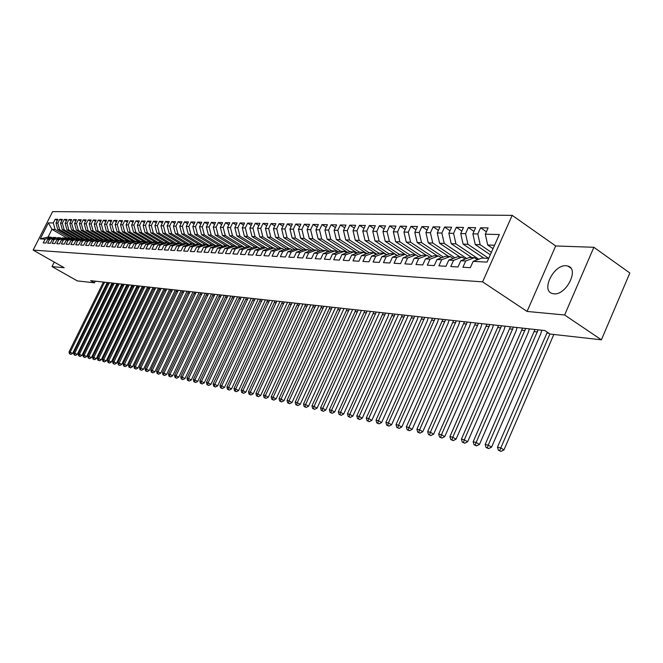 <?xml version="1.0" encoding="UTF-8"?>
<svg xmlns="http://www.w3.org/2000/svg" width="663" height="663" viewBox="0 0 663 663"><rect width="100%" height="100%" fill="white"/><g stroke="black" fill="none" stroke-linecap="round" stroke-linejoin="round"><path stroke-width="0.99" d="M553.887 293.808C566.103 295.541 579.537 268.921 567.918 266.07L566.086 265.747C553.82 264.404 540.759 290.502 552.229 293.485L553.887 293.808M512.184 215.359L52.617 211.621L33.15 250.1L482.606 281.858L512.184 215.359L555.693 245.965L527.068 311.444L564.619 314.991L593.874 247.291L555.693 245.965M593.874 247.291L629.85 273.015L601.399 339.812L564.619 314.991M67.187 238.158L51.963 229.332L48.407 222.851L40.286 238.904L45.117 239.152L43.228 242.89L45.888 243.048L47.786 239.293L49.576 239.384L47.678 243.147L50.371 243.304L52.278 239.525L54.093 239.616L52.186 243.412L54.921 243.57L56.836 239.766L58.684 239.857L56.761 243.677L59.537 243.843L61.46 240.006L63.333 240.097L61.394 243.951L64.212 244.108L66.151 240.246L68.049 240.346L66.101 244.224L68.96 244.39L70.916 240.495L72.839 240.594L70.883 244.498L73.784 244.664L75.748 240.744L77.695 240.843L75.731 244.78L78.673 244.954L80.646 241.001L82.626 241.1L80.646 245.061L83.637 245.235L85.618 241.257L87.632 241.365L85.643 245.351L88.668 245.534L90.674 241.523L92.712 241.622L90.707 245.65L93.79 245.824L95.795 241.788L97.875 241.896L95.853 245.948L98.978 246.13L101.008 242.053L103.105 242.169L101.074 246.255L104.248 246.437L106.287 242.335L108.425 242.443L106.387 246.561L109.602 246.744L111.657 242.608L113.829 242.724L111.774 246.868L115.047 247.059L117.111 242.89L119.315 243.006L117.243 247.191L120.567 247.382L122.647 243.18L124.884 243.296L122.804 247.514L126.177 247.705L128.274 243.47L130.545 243.594L128.448 247.838L131.879 248.037L133.984 243.769L136.296 243.893L134.191 248.169L137.68 248.376L139.794 244.067L142.147 244.191L140.017 248.509L143.564 248.716L145.694 244.374L148.089 244.498L145.951 248.857L149.548 249.064L151.694 244.688L154.123 244.813L151.968 249.205L155.631 249.421L157.794 245.003L160.264 245.136L158.101 249.561L161.822 249.777L163.993 245.327L166.504 245.459L164.325 249.926L168.112 250.142L170.3 245.658L172.852 245.791L170.656 250.291L174.51 250.515L176.714 245.99L179.308 246.122L177.096 250.664L181.016 250.887L183.237 246.329L185.872 246.462L183.651 251.045L187.637 251.277L189.867 246.669L192.552 246.81L190.314 251.434L194.367 251.667L196.621 247.026L199.356 247.166L197.093 251.824L201.221 252.064L203.491 247.382L206.268 247.523L203.997 252.222L208.199 252.47L210.478 247.738L213.312 247.887L211.025 252.636L215.293 252.885L217.597 248.111L220.472 248.26L218.168 253.051L222.528 253.299L224.84 248.484L227.774 248.642L225.453 253.473L229.887 253.73L232.216 248.874L235.199 249.023L232.862 253.904L237.379 254.161L239.724 249.263L242.766 249.421L240.412 254.335L245.012 254.609L247.374 249.661L250.473 249.818L248.103 254.783L252.785 255.056L255.172 250.067L258.33 250.224L255.943 255.238L260.716 255.52L263.112 250.473L266.327 250.647L263.924 255.703L268.788 255.984L271.2 250.896L274.482 251.07L272.062 256.175L277.018 256.465L279.454 251.327L282.794 251.501L280.358 256.656L285.413 256.954L287.858 251.758L291.272 251.94L288.811 257.145L293.966 257.451L296.436 252.205L299.916 252.388L297.438 257.65L302.693 257.957L305.179 252.661L308.726 252.843L306.231 258.156L311.593 258.471L314.105 253.125L317.718 253.316L315.207 258.678L320.677 259.001L323.204 253.597L326.892 253.788L324.364 259.208L329.942 259.54L332.486 254.078L336.257 254.277L333.704 259.755L339.406 260.087L341.967 254.575L345.813 254.774L343.243 260.31L349.061 260.642L351.639 255.073L355.567 255.28L352.981 260.874L358.923 261.214L361.526 255.586L365.537 255.794L362.926 261.454L368.993 261.802L371.611 256.109L375.714 256.324L373.078 262.042L379.277 262.399L381.921 256.647L386.106 256.863L383.454 262.639L389.794 263.012L392.455 257.194L396.731 257.418L394.062 263.261L400.535 263.634L403.22 257.75L407.596 257.982L404.902 263.891L411.516 264.272L414.226 258.321L418.693 258.553L415.983 264.529L422.754 264.927L425.48 258.91L430.047 259.15L427.312 265.192L434.24 265.59L436.983 259.506L441.666 259.747L438.906 265.863L445.992 266.269L448.76 260.12L453.55 260.368L450.765 266.551L458.017 266.974L460.81 260.741L465.708 260.998L462.907 267.255L470.324 267.686L473.142 261.388L487.048 262.109L499.322 234.545L485.308 234.18L488.101 227.931L480.592 227.782L477.816 233.981L472.876 233.857L475.653 227.682L468.318 227.533L465.559 233.666L460.735 233.542L463.487 227.442L456.318 227.293L453.583 233.351L448.868 233.235L451.594 227.202L444.583 227.061L441.873 233.053L437.265 232.928L439.967 226.97L433.113 226.829L430.428 232.754L425.919 232.638L428.605 226.738L421.9 226.605L419.231 232.464L414.823 232.348L417.483 226.514L410.927 226.39L408.275 232.183L403.966 232.067L406.61 226.298L400.195 226.174L397.568 231.901L393.341 231.793L395.968 226.083L389.687 225.959L387.076 231.627L382.949 231.52L385.551 225.876L379.402 225.751L376.816 231.362L372.772 231.263L375.349 225.677L369.332 225.553L366.763 231.105L362.802 230.997L365.363 225.47L359.47 225.354L356.926 230.848L353.039 230.749L355.583 225.279L349.815 225.163L347.279 230.6L343.484 230.5L346.003 225.089L340.351 224.972L337.84 230.351L334.111 230.26L336.613 224.898L331.077 224.782L328.583 230.111L324.928 230.02L327.414 224.716L321.986 224.6L319.508 229.879L315.928 229.788L318.397 224.533L313.069 224.425L310.615 229.647L307.11 229.555L309.555 224.351L304.334 224.251L301.897 229.423L298.449 229.332L300.886 224.177L295.764 224.077L293.344 229.199L289.963 229.108L292.383 224.011L287.361 223.912L284.949 228.984L281.642 228.892L284.037 223.845L279.106 223.746L276.72 228.768L273.471 228.685L275.858 223.68L271.018 223.58L268.648 228.561L265.457 228.478L267.819 223.514L263.07 223.423L260.725 228.354L257.592 228.271L259.937 223.356L255.28 223.265L252.943 228.155L249.868 228.072L252.197 223.207L247.622 223.116L245.302 227.956L242.285 227.873L244.597 223.05L240.105 222.959L237.802 227.757L234.843 227.682L237.139 222.901L232.721 222.818L230.434 227.566L227.525 227.492L229.804 222.76L225.47 222.669L223.199 227.384L220.34 227.31L222.611 222.611L218.351 222.528L216.088 227.194L213.287 227.127L215.533 222.47L211.348 222.387L209.11 227.011L206.35 226.945L208.58 222.329L204.469 222.246L202.248 226.837L199.53 226.771L201.751 222.196L197.707 222.113L195.502 226.663L192.834 226.597L195.038 222.055L191.06 221.981L188.864 226.489L186.245 226.423L188.441 221.923L184.529 221.848L182.35 226.323L179.772 226.257L181.944 221.798L178.107 221.715L175.935 226.158L173.399 226.091L175.562 221.666L171.783 221.591L169.637 225.992L167.142 225.926L169.289 221.541L165.568 221.467L163.429 225.834L160.976 225.768L163.115 221.417L159.46 221.343L157.33 225.669L154.918 225.611L157.04 221.301L153.443 221.227L151.33 225.519L148.96 225.453L151.065 221.177L147.526 221.102L145.429 225.362L143.092 225.304L145.18 221.061L141.7 220.986L139.62 225.213L137.316 225.155L139.396 220.945L135.965 220.878L133.893 225.064L131.63 225.006L133.702 220.829L130.321 220.762L128.266 224.923L126.036 224.865L128.092 220.713L124.768 220.646L122.721 224.774L120.533 224.716L122.572 220.605L119.299 220.539L117.268 224.633L115.105 224.575L117.136 220.497L113.912 220.431L111.898 224.492L109.768 224.442L111.782 220.389L108.608 220.323L106.602 224.359L104.505 224.301L106.511 220.282L103.387 220.224L101.389 224.218L99.326 224.169L101.315 220.182L98.24 220.116L96.259 224.086L94.229 224.036L96.201 220.075L93.168 220.017L91.204 223.961L89.198 223.903L91.162 219.975L88.179 219.917L86.215 223.829L84.242 223.779L86.198 219.876L83.256 219.818L81.309 223.704L79.361 223.655L81.3 219.776L78.4 219.718L76.469 223.572L74.554 223.522L76.485 219.685L73.618 219.627L71.695 223.456L69.814 223.406L71.728 219.586L68.911 219.528L66.996 223.332L65.14 223.282L67.046 219.494L64.261 219.436L62.363 223.207L60.532 223.166L62.421 219.403L59.687 219.345L57.797 223.091L55.982 223.041L57.872 219.312L55.17 219.254L57.275 220.489M48.407 222.851L53.289 222.975L55.17 219.254M601.399 339.812L550.091 334.044L544.829 330.564L90.649 280.664L94.436 282.819L95.257 281.17M72.789 238.257L57.789 229.539L59.604 229.605L75.673 238.953M55.982 223.041L57.789 229.539M57.797 223.091L59.604 229.605M40.286 238.904L48.068 237.056L51.175 237.213L52.278 237.851M45.117 239.152L51.175 237.213M77.422 238.481L62.339 229.705L64.178 229.771L80.422 239.227M60.532 223.166L62.339 229.705M62.363 223.207L64.178 229.771M47.786 239.293L53.86 237.337L56.786 238.075M49.576 239.384L55.659 237.429M82.121 238.705L66.955 229.87L68.819 229.937L85.229 239.509L82.03 238.705L75.748 240.744M65.14 223.282L66.955 229.87M66.996 223.332L68.819 229.937M52.278 239.525L58.385 237.561L61.352 238.307M54.093 239.616L60.217 237.644M86.919 238.953L71.637 230.036L73.535 230.111L88.809 239.028M69.814 223.406L71.637 230.036M71.695 223.456L73.535 230.111M56.836 239.766L62.977 237.785L65.993 238.539M58.684 239.857L64.833 237.868M91.825 239.235L76.394 230.21L78.309 230.276L93.674 239.268M74.554 223.522L76.394 230.21M76.469 223.572L78.309 230.276M61.46 240.006L67.643 238.009L70.692 238.779M63.333 240.097L69.524 238.1M96.806 239.517L81.209 230.384L83.157 230.451L98.605 239.509M79.361 223.655L81.209 230.384M81.309 223.704L83.157 230.451M66.151 240.246L72.366 238.232L75.466 239.02M68.049 240.346L74.273 238.324M101.853 239.799L86.099 230.558L88.08 230.633L103.61 239.749M84.242 223.779L86.099 230.558M86.215 223.829L88.08 230.633M70.916 240.495L77.165 238.465L80.306 239.26M72.839 240.594L79.096 238.564M106.983 240.097L91.063 230.741L93.069 230.807L108.682 239.989M89.198 223.903L91.063 230.741M91.204 223.961L93.069 230.807M77.695 240.843L83.994 238.796M112.188 240.387L96.102 230.923L98.141 230.989L113.837 240.238M94.229 224.036L96.102 230.923M96.259 224.086L98.141 230.989M80.646 241.001L86.969 238.945L90.201 239.766M82.626 241.1L88.958 239.036M117.475 240.694L101.215 231.105L103.279 231.18L119.067 240.495M99.326 224.169L101.215 231.105M101.389 224.218L103.279 231.18M85.618 241.257L91.975 239.186L95.265 240.023M87.632 241.365L94.005 239.285M122.837 241.001L106.403 231.288L108.5 231.362L124.379 240.752M104.505 224.301L106.403 231.288M106.602 224.359L108.5 231.362M90.674 241.523L97.063 239.434L100.403 240.279M92.712 241.622L99.118 239.534M128.291 241.315L111.674 231.478L113.804 231.553L129.766 241.009M109.768 224.442L111.674 231.478M111.898 224.492L113.804 231.553M95.795 241.788L102.226 239.683L104.315 239.782L105.616 240.545M97.875 241.896L104.315 239.782M133.818 241.63L117.019 231.669L119.183 231.752L135.235 241.274M115.105 224.575L117.019 231.669M117.268 224.633L119.183 231.752M101.008 242.053L107.472 239.931L109.594 240.039L110.912 240.81M103.105 242.169L109.594 240.039M139.437 241.954L122.456 231.868L124.652 231.942L140.796 241.547M120.533 224.716L122.456 231.868M122.721 224.774L124.652 231.942M106.287 242.335L112.793 240.188L114.948 240.296L116.282 241.083M108.425 242.443L114.948 240.296M145.147 242.285L127.976 232.067L130.205 232.149L146.482 241.846M126.036 224.865L127.976 232.067M128.266 224.923L130.205 232.149M111.657 242.608L118.205 240.454L120.384 240.561L121.743 241.365M113.829 242.724L120.384 240.561M150.94 242.625L133.578 232.265L135.84 232.348L152.299 242.169M131.63 225.006L133.578 232.265M133.893 225.064L135.84 232.348M117.111 242.89L123.691 240.719L125.912 240.826L127.296 241.639M119.315 243.006L125.912 240.826M156.833 242.973L139.271 232.473L141.567 232.556L158.208 242.509M137.316 225.155L139.271 232.473M139.62 225.213L141.567 232.556M122.647 243.18L129.268 240.992L131.523 241.1L132.923 241.929M124.884 243.296L131.523 241.1M162.816 243.321L145.056 232.68L147.393 232.763L164.217 242.849M143.092 225.304L145.056 232.68M145.429 225.362L147.393 232.763M128.274 243.47L134.937 241.266L137.224 241.373L138.65 242.219M130.545 243.594L137.224 241.373M168.899 243.677L150.932 232.887L153.31 232.978L170.325 243.197M148.96 225.453L150.932 232.887M151.33 225.519L153.31 232.978M133.984 243.769L140.689 241.539L143.017 241.655L144.468 242.517M136.296 243.893L143.017 241.655M175.082 244.042L156.899 233.103L159.319 233.194L176.532 243.553M154.918 225.611L156.899 233.103M157.33 225.669L159.319 233.194M139.794 244.067L146.54 241.821L148.902 241.937L150.377 242.815M142.147 244.191L148.902 241.937M179.739 243.429L162.974 233.326L165.427 233.409L182.839 243.918M160.976 225.768L162.974 233.326M163.429 225.834L165.427 233.409M145.694 244.374L152.482 242.111L154.885 242.227L156.385 243.122M148.089 244.498L154.885 242.227M186.005 243.735L169.14 233.542L171.634 233.633L189.253 244.291M167.142 225.926L169.14 233.542M169.637 225.992L171.634 233.633M151.694 244.688L158.523 242.401L160.968 242.525L162.485 243.429M154.123 244.813L160.968 242.525M192.378 244.042L175.413 233.774L177.949 233.865L195.776 244.664M173.399 226.091L175.413 233.774M175.935 226.158L177.949 233.865M157.794 245.003L164.664 242.699L167.151 242.824L168.692 243.752M160.264 245.136L167.151 242.824M198.859 244.357L181.795 233.998L184.372 234.097L202.406 245.053M179.772 226.257L181.795 233.998M182.35 226.323L184.372 234.097M163.993 245.327L170.905 243.006L173.433 243.122L175.007 244.067M166.504 245.459L173.433 243.122M205.439 244.672L188.275 234.238L190.903 234.329L209.16 245.443M186.245 226.423L188.275 234.238M188.864 226.489L190.903 234.329M170.3 245.658L177.253 243.313L179.822 243.437L181.422 244.398M172.852 245.791L179.822 243.437M212.135 244.995L194.872 234.47L197.541 234.569L216.022 245.84M192.834 226.597L194.872 234.47M195.502 226.663L197.541 234.569M176.714 245.99L183.709 243.619L186.32 243.752L187.944 244.73M179.308 246.122L186.32 243.752M218.947 245.327L201.585 234.71L204.303 234.81L223 246.255M199.53 226.771L201.585 234.71M202.248 226.837L204.303 234.81M183.237 246.329L190.273 243.943L192.933 244.067L194.582 245.07M185.872 246.462L192.933 244.067M225.884 245.666L208.414 234.959L211.174 235.058L230.111 246.669M206.35 226.945L208.414 234.959M209.11 227.011L211.174 235.058M189.867 246.669L196.952 244.266L199.662 244.398L201.337 245.418M192.552 246.81L199.662 244.398M232.928 246.006L215.359 235.208L218.168 235.307L237.337 247.1M213.287 227.127L215.359 235.208M216.088 227.194L218.168 235.307M196.621 247.026L203.748 244.589L206.5 244.73L208.207 245.766M199.356 247.166L206.5 244.73M240.105 246.354L222.428 235.464L225.287 235.564L244.705 247.539M220.34 227.31L222.428 235.464M223.199 227.384L225.287 235.564M203.491 247.382L210.668 244.929L213.461 245.061L215.202 246.122M206.268 247.523L213.461 245.061M247.407 246.702L229.622 235.721L232.531 235.829L252.197 247.979M227.525 227.492L229.622 235.721M230.434 227.566L232.531 235.829M210.478 247.738L217.704 245.269L220.547 245.409L222.32 246.487M213.312 247.887L220.547 245.409M247.374 249.661L254.832 247.067L236.948 235.987L239.915 236.094L257.849 247.208M234.843 227.682L236.948 235.987M237.802 227.757L239.915 236.094M217.597 248.111L224.865 245.617L227.765 245.758L229.564 246.86M220.472 248.26L227.765 245.758M262.515 247.498L244.398 236.252L247.423 236.359L265.465 247.581M242.285 227.873L244.398 236.252M245.302 227.956L247.423 236.359M224.84 248.484L232.149 245.965L235.108 246.114L236.94 247.241M227.774 248.642L235.108 246.114M270.338 247.945L251.998 236.525L255.073 236.633L273.222 247.954M249.868 228.072L251.998 236.525M252.943 228.155L255.073 236.633M232.216 248.874L239.575 246.329L242.583 246.47L244.448 247.622M235.199 249.023L242.583 246.47M278.303 248.401L259.73 236.807L262.863 236.915L281.129 248.335M257.592 228.271L259.73 236.807M260.725 228.354L262.863 236.915M239.724 249.263L247.133 246.694L250.2 246.843L252.097 248.012M242.766 249.421L250.2 246.843M286.416 248.874L267.603 237.089L270.802 237.205L289.176 248.724M265.457 228.478L267.603 237.089M268.648 228.561L270.802 237.205M254.832 247.067L257.957 247.216L259.888 248.418M250.473 249.818L257.957 247.216M294.687 249.346L275.634 237.379L278.883 237.495L297.372 249.122M273.471 228.685L275.634 237.379M276.72 228.768L278.883 237.495M255.172 250.067L262.681 247.448L265.855 247.597L267.827 248.824M258.33 250.224L265.855 247.597M303.115 249.835L283.814 237.669L287.129 237.785L305.734 249.528M281.642 228.892L283.814 237.669M284.949 228.984L287.129 237.785M263.112 250.473L270.67 247.829L273.91 247.987L275.916 249.238M266.327 250.647L273.91 247.987M311.709 250.341L292.143 237.967L295.524 238.092L314.245 249.943M289.963 229.108L292.143 237.967M293.344 229.199L295.524 238.092M271.2 250.896L278.808 248.227L282.115 248.385L284.162 249.669M274.482 251.07L282.115 248.385M320.469 250.846L300.646 238.274L304.085 238.398L322.922 250.357M298.449 229.332L300.646 238.274M301.897 229.423L304.085 238.398M279.454 251.327L287.112 248.625L290.477 248.791L292.565 250.1M282.794 251.501L290.477 248.791M329.403 251.376L309.306 238.589L312.82 238.713L331.773 250.788M307.11 229.555L309.306 238.589M310.615 229.647L312.82 238.713M287.858 251.758L295.574 249.039L299.005 249.205L301.126 250.539M291.272 251.94L299.005 249.205M338.511 251.907L318.141 238.904L321.721 239.036L340.79 251.227M315.928 229.788L318.141 238.904M319.508 229.879L321.721 239.036M296.436 252.205L304.201 249.454L307.698 249.619L309.87 250.995M299.916 252.388L307.698 249.619M347.81 252.462L327.149 239.227L330.804 239.36L349.998 251.667L353.86 251.857L356.263 253.399M324.928 230.02L327.149 239.227M328.583 230.111L330.804 239.36M305.179 252.661L312.994 249.876L316.566 250.05L318.779 251.451M308.726 252.843L316.566 250.05M357.291 253.026L336.348 239.558L340.078 239.691L359.52 252.213M334.111 230.26L336.348 239.558M337.84 230.351L340.078 239.691M314.105 253.125L321.969 250.316L325.608 250.49L327.862 251.923M317.718 253.316L325.608 250.49M366.971 253.606L345.721 239.898L349.534 240.031L369.241 252.777M343.484 230.5L345.721 239.898M347.279 230.6L349.534 240.031M323.204 253.597L331.119 250.755L334.832 250.937L337.135 252.404M326.892 253.788L334.832 250.937M376.849 254.194L355.293 240.238L359.18 240.379L379.17 253.349M353.039 230.749L355.293 240.238M356.926 230.848L359.18 240.379M332.486 254.078L340.459 251.211L344.254 251.393L346.6 252.893M336.257 254.277L344.254 251.393M386.935 254.807L365.073 240.594L369.034 240.735L389.305 253.937M362.802 230.997L365.073 240.594M366.763 231.105L369.034 240.735M341.967 254.575L349.998 251.667M345.813 254.774L353.86 251.857M397.228 255.429L375.043 240.951L379.095 241.1L399.656 254.534M372.772 231.263L375.043 240.951M376.816 231.362L379.095 241.1M351.639 255.073L359.727 252.139L363.672 252.33L366.125 253.912M355.567 255.28L363.672 252.33M392.455 257.194L400.767 254.128L405.068 254.335L407.728 256.084L385.236 241.315L389.372 241.465L410.223 255.156M382.949 231.52L385.236 241.315M387.076 231.627L389.372 241.465M361.526 255.586L369.664 252.62L373.692 252.818L376.194 254.435M365.537 255.794L373.692 252.818M415.635 254.849L395.637 241.688L399.864 241.846L421.03 255.794M393.341 231.793L395.637 241.688M397.568 231.901L399.864 241.846M371.611 256.109L379.808 253.109L383.927 253.307L386.479 254.973M375.714 256.324L383.927 253.307M426.392 255.363L406.27 242.078L410.588 242.227L432.061 256.44M403.966 232.067L406.27 242.078M408.275 232.183L410.588 242.227M381.921 256.647L390.175 253.614L394.386 253.821L396.988 255.52M386.106 256.863L394.386 253.821M437.381 255.901L417.143 242.467L421.552 242.625L443.348 257.111M414.823 232.348L417.143 242.467M419.231 232.464L421.552 242.625M396.731 257.418L405.068 254.335M448.611 256.44L428.248 242.865L432.757 243.023L454.884 257.799M425.919 232.638L428.248 242.865M430.428 232.754L432.757 243.023M403.22 257.75L411.582 254.65L415.983 254.865L418.709 256.656M407.596 257.982L415.983 254.865M460.097 256.995L439.602 243.271L444.218 243.437L466.686 258.512M437.265 232.928L439.602 243.271M441.873 233.053L444.218 243.437M414.226 258.321L422.646 255.189L427.146 255.404L429.931 257.244M418.693 258.553L427.146 255.404M471.841 257.567L451.213 243.694L455.937 243.86L478.752 259.241M448.868 233.235L451.213 243.694M453.583 233.351L455.937 243.86M425.48 258.91L433.958 255.736L438.558 255.951L441.401 257.849M430.047 259.15L438.558 255.951M483.841 258.147L463.097 244.117L467.921 244.291L488.714 258.371L481.868 258.048L473.142 261.388M460.735 233.542L463.097 244.117M465.559 233.666L467.921 244.291M436.983 259.506L445.528 256.291L450.227 256.523L453.144 258.462M441.666 259.747L450.227 256.523M490.305 254.791L475.247 244.556L480.186 244.73L491.391 252.354M472.876 233.857L475.247 244.556M477.816 233.981L480.186 244.73M448.76 260.12L457.362 256.863L462.169 257.095L465.153 259.092M453.55 260.368L462.169 257.095M493.04 248.658L487.686 245.003L494.557 245.252M485.308 234.18L487.686 245.003M460.81 260.741L469.47 257.451L474.393 257.692L477.443 259.739M465.708 260.998L474.393 257.692M54.275 262.1L52.021 266.584L77.298 280.888L94.436 282.819M527.068 311.444L482.606 281.858M52.021 266.584L64.17 267.728L33.15 250.1M70.999 238.68L55.087 229.448L51.963 229.332L48.068 237.056M53.289 222.975L55.087 229.448M480.592 227.782L486.385 231.768M468.318 227.533L473.979 231.412M456.318 227.293L461.846 231.064M444.583 227.061L449.995 230.732M433.113 226.829L438.409 230.401M421.9 226.605L427.08 230.086M410.927 226.39L415.999 229.771M400.195 226.174L405.151 229.473M389.687 225.959L394.543 229.183M379.402 225.751L384.159 228.892M369.332 225.553L373.99 228.611M359.47 225.354L364.037 228.345M349.815 225.163L354.282 228.08M340.351 224.972L344.727 227.815M331.077 224.782L335.37 227.566M321.986 224.6L326.196 227.318M313.069 224.425L317.204 227.077M304.334 224.251L308.386 226.845M295.764 224.077L299.734 226.613M287.361 223.912L291.256 226.39M279.106 223.746L282.935 226.174M271.018 223.58L274.772 225.959M263.07 223.423L266.758 225.743M255.28 223.265L258.893 225.544M247.622 223.116L251.178 225.337M240.105 222.959L243.594 225.147M232.721 222.818L236.152 224.948M225.47 222.669L228.843 224.765M218.351 222.528L221.657 224.575M211.348 222.387L214.605 224.401M204.469 222.246L207.668 224.218M197.707 222.113L200.856 224.044M191.06 221.981L194.151 223.879M184.529 221.848L187.571 223.704M178.107 221.715L181.09 223.547M171.783 221.591L174.725 223.381M165.568 221.467L168.46 223.224M159.46 221.343L162.302 223.075M153.443 221.227L156.244 222.917M147.526 221.102L150.277 222.768M141.7 220.986L144.41 222.627M135.965 220.878L138.633 222.478M130.321 220.762L132.956 222.337M124.768 220.646L127.354 222.196M119.299 220.539L121.851 222.064M113.912 220.431L116.423 221.931M108.608 220.323L111.086 221.798M103.387 220.224L105.823 221.666M98.24 220.116L100.635 221.541M93.168 220.017L95.53 221.417M88.179 219.917L90.508 221.293M83.256 219.818L85.552 221.169M78.4 219.718L80.662 221.052M73.618 219.627L75.855 220.936M68.911 219.528L71.107 220.82M64.261 219.436L66.433 220.704M59.687 219.345L61.825 220.597M547.282 332.188L497.482 447.185L500.598 447.881L503.963 449.887L553.829 334.467M549.925 333.937L499.67 450.583L498.427 450.301L501.021 451.379L499.67 450.583M501.021 451.379L503.963 449.887M497.482 447.185L498.427 450.301M538.116 329.826L488.233 445.13L491.573 447.119L540.643 334.094L541.812 330.232M534.975 329.478L485.183 444.45L488.233 445.13L487.33 447.798L486.103 447.525L488.664 448.594L487.33 447.798M488.664 448.594L491.573 447.119M485.183 444.45L486.103 447.525M525.651 328.458L476.142 442.436L479.465 444.409L528.162 332.677L529.323 328.856M522.577 328.119L473.158 441.773L476.142 442.436L475.255 445.088L474.07 444.815L476.589 445.876L475.255 445.088M476.589 445.876L479.465 444.409M473.158 441.773L474.07 444.815M513.452 327.116L464.315 439.809L467.622 441.765L515.955 331.293L517.107 327.522M510.444 326.784L461.407 439.163L464.315 439.809L463.462 442.428L462.293 442.163L464.78 443.207L463.462 442.428M464.78 443.207L467.622 441.765M461.407 439.163L462.293 442.163M501.526 325.806L452.763 437.24L456.045 439.179L504.013 329.942L505.156 326.204M498.584 325.483L449.912 436.602L452.763 437.24L451.917 439.834L450.782 439.577L453.235 440.605L451.917 439.834M453.235 440.605L456.045 439.179M449.912 436.602L450.782 439.577M489.849 324.522L441.45 434.721L444.716 436.644L492.327 328.616L493.463 324.92M486.974 324.207L438.666 434.108L441.45 434.721L440.63 437.29L439.519 437.041L441.939 438.061L440.63 437.29M441.939 438.061L444.716 436.644M438.666 434.108L439.519 437.041M478.429 323.271L430.386 432.259L433.627 434.166L480.89 327.315L482.018 323.66M475.611 322.956L427.66 431.654L430.386 432.259L429.591 434.804L428.497 434.555L430.884 435.566L429.591 434.804M430.884 435.566L433.627 434.166M427.66 431.654L428.497 434.555M467.241 322.036L419.563 429.856L422.779 431.737L469.694 326.047L470.813 322.433M464.481 321.737L416.886 429.259L419.563 429.856L418.776 432.367L417.707 432.127L420.069 433.121L418.776 432.367M420.069 433.121L422.779 431.737M416.886 429.259L417.707 432.127M456.293 320.834L408.963 427.494L412.162 429.367L458.73 324.804L459.84 321.224M453.591 320.536L406.344 426.914L408.963 427.494L408.193 429.989L407.148 429.757L409.477 430.735L408.193 429.989M409.477 430.735L412.162 429.367M406.344 426.914L407.148 429.757M445.569 319.657L398.579 425.19L401.761 427.038L447.997 323.585L449.091 320.047M442.917 319.367L396.018 424.618L398.579 425.19L397.833 427.66L396.814 427.428L399.109 428.397L397.833 427.66M399.109 428.397L401.761 427.038M396.018 424.618L396.814 427.428M435.061 318.505L388.419 422.928L391.584 424.768L437.472 322.392L438.566 318.886M432.467 318.215L385.907 422.372L388.419 422.928L387.689 425.373L386.686 425.149L388.957 426.11L387.689 425.373M388.957 426.11L391.584 424.768M385.907 422.372L386.686 425.149M424.768 317.37L378.457 420.715L381.606 422.538L427.171 321.224L428.248 317.751M422.223 317.096L376.004 420.168L378.457 420.715L377.744 423.135L376.766 422.911L379.004 423.864L377.744 423.135M379.004 423.864L381.606 422.538M376.004 420.168L376.766 422.911M414.673 316.268L368.703 418.544L371.835 420.35L417.068 320.08L418.138 316.641M412.187 315.986L366.299 418.013L368.703 418.544L368.006 420.947L367.045 420.723L369.258 421.668L368.006 420.947M369.258 421.668L371.835 420.35M366.299 418.013L367.045 420.723M404.786 315.174L359.147 416.422L362.255 418.212L408.234 315.555M402.342 314.908L356.785 415.892L359.147 416.422L358.468 418.792L357.523 418.585L359.711 419.513L358.468 418.792M359.711 419.513L362.255 418.212M356.785 415.892L357.523 418.585M395.09 314.113L349.774 414.334L352.865 416.107L398.513 314.486M392.695 313.848L347.462 413.82L349.774 414.334L349.111 416.687L348.183 416.48L350.346 417.4L349.111 416.687M350.346 417.4L352.865 416.107M347.462 413.82L348.183 416.48M385.584 313.069L340.591 412.295L343.658 414.052L387.938 316.773L388.982 313.442M383.231 312.812L338.321 411.789L340.591 412.295L339.937 414.624L339.033 414.425L341.172 415.328L339.937 414.624M341.172 415.328L343.658 414.052M338.321 411.789L339.033 414.425M376.261 312.041L331.583 410.289L334.633 412.038L379.642 312.414M373.957 311.792L329.362 409.792L331.583 410.289L330.945 412.601L330.058 412.403L332.171 413.298L330.945 412.601M332.171 413.298L334.633 412.038M329.362 409.792L330.058 412.403M367.111 311.038L322.757 408.325L325.782 410.057L370.476 311.403M364.849 310.79L320.569 407.836L322.757 408.325L322.127 410.621L321.257 410.422L323.345 411.309L322.127 410.621M323.345 411.309L325.782 410.057M320.569 407.836L321.257 410.422M358.136 310.052L314.088 406.394L317.105 408.118L361.476 310.417M355.915 309.812L311.95 405.922L314.088 406.394L313.475 408.673L312.621 408.474L314.685 409.353L313.475 408.673M314.685 409.353L317.105 408.118M311.95 405.922L312.621 408.474M349.326 309.082L305.585 404.505L308.585 406.212L352.65 309.447M347.155 308.842L303.488 404.04L305.585 404.505L304.988 406.759L304.151 406.568L306.19 407.438L304.988 406.759M306.19 407.438L308.585 406.212M303.488 404.04L304.151 406.568M340.683 308.138L297.248 402.656L300.223 404.339L343.989 308.494M338.544 307.897L295.184 402.192L297.248 402.656L296.659 404.886L295.839 404.695L297.853 405.557L296.659 404.886M297.853 405.557L300.223 404.339M295.184 402.192L295.839 404.695M332.196 307.201L289.06 400.833L292.018 402.507L335.478 307.566M330.099 306.969L287.038 400.386L289.06 400.833L288.488 403.046L287.676 402.864L289.673 403.717L288.488 403.046M289.673 403.717L292.018 402.507M287.038 400.386L287.676 402.864M323.867 306.289L281.029 399.043L283.963 400.709L327.132 306.646M321.804 306.057L279.04 398.604L281.029 399.043L280.466 401.239L279.67 401.057L281.642 401.902L280.466 401.239M281.642 401.902L283.963 400.709M279.04 398.604L279.67 401.057M315.679 305.386L273.139 397.286L276.057 398.935L318.928 305.742M313.657 305.162L271.184 396.855L273.139 397.286L272.584 399.466L271.805 399.292L273.753 400.12L272.584 399.466M273.753 400.12L276.057 398.935M271.184 396.855L271.805 399.292M307.649 304.508L265.391 395.571L268.291 397.203L310.872 304.856M305.66 304.284L263.476 395.14L265.391 395.571L264.852 397.725L264.081 397.551L266.012 398.38L264.852 397.725M266.012 398.38L268.291 397.203M263.476 395.14L264.081 397.551M299.751 303.637L257.783 393.872L260.667 395.496L302.958 303.986M297.803 303.422L255.901 393.457L257.783 393.872L257.252 396.018L256.498 395.844L258.404 396.665L257.252 396.018M258.404 396.665L260.667 395.496M255.901 393.457L256.498 395.844M292.002 302.784L250.307 392.214L253.175 393.822L295.184 303.132M290.079 302.577L248.459 391.8L250.307 392.214L249.785 394.336L249.048 394.17L250.937 394.974L249.785 394.336M250.937 394.974L253.175 393.822M248.459 391.8L249.048 394.17M284.377 301.947L242.965 390.582L245.816 392.181L287.543 302.295M282.496 301.74L241.15 390.175L242.965 390.582L242.459 392.687L241.73 392.521L243.594 393.325L242.459 392.687M243.594 393.325L245.816 392.181M241.15 390.175L241.73 392.521M276.885 301.126L235.746 388.974L238.589 390.565L280.035 301.474M275.037 300.919L233.964 388.576L235.746 388.974L235.249 391.062L234.536 390.905L236.384 391.692L235.249 391.062M236.384 391.692L238.589 390.565M233.964 388.576L234.536 390.905M269.526 300.314L228.66 387.399L231.478 388.974L272.659 300.662M267.703 300.115L226.903 387.01L228.66 387.399L228.171 389.471L227.467 389.314L229.299 390.101L228.171 389.471M229.299 390.101L231.478 388.974M226.903 387.01L227.467 389.314M262.291 299.519L221.691 385.849L224.5 387.407L265.407 299.867M260.501 299.328L219.967 385.468L221.691 385.849L221.21 387.905L220.522 387.747L222.337 388.526L221.21 387.905M222.337 388.526L224.5 387.407M219.967 385.468L220.522 387.747M255.172 298.74L214.845 384.325L217.63 385.874L258.272 299.079M253.415 298.549L213.146 383.952L214.845 384.325L214.373 386.363L213.693 386.214L215.492 386.985L214.373 386.363M215.492 386.985L217.63 385.874M213.146 383.952L213.693 386.214M248.177 297.969L208.107 382.824L210.884 384.366L251.26 298.309M246.445 297.778L206.442 382.46L208.107 382.824L207.643 384.847L206.98 384.697L208.754 385.46L207.643 384.847M208.754 385.46L210.884 384.366M206.442 382.46L206.98 384.697M241.299 297.215L201.486 381.358L204.245 382.882L244.357 297.554M239.592 297.024L199.845 380.993L201.486 381.358L201.03 383.363L200.375 383.214L202.132 383.968L201.03 383.363M202.132 383.968L204.245 382.882M199.845 380.993L200.375 383.214M234.528 296.469L194.972 379.907L197.715 381.424L237.569 296.809M232.854 296.286L193.364 379.551L194.972 379.907L194.532 381.896L193.886 381.755L195.626 382.501L194.532 381.896M195.626 382.501L197.715 381.424M193.364 379.551L193.886 381.755M227.873 295.739L188.565 378.482L191.292 379.99L230.898 296.071M226.224 295.557L186.983 378.125L188.565 378.482L188.135 380.454L187.496 380.313L189.22 381.059L188.135 380.454M189.22 381.059L191.292 379.99M186.983 378.125L187.496 380.313M221.318 295.018L182.267 377.081L184.977 378.573L224.326 295.35M219.693 294.844L180.709 376.733L182.267 377.081L181.836 379.037L181.214 378.896L182.922 379.634L181.836 379.037M182.922 379.634L184.977 378.573M180.709 376.733L181.214 378.896M214.87 294.314L176.068 375.706L178.761 377.189L217.862 294.637M213.279 294.132L174.535 375.357L176.068 375.706L175.645 377.645L175.032 377.512L176.723 378.241L175.645 377.645M176.723 378.241L178.761 377.189M174.535 375.357L175.032 377.512M208.53 293.618L169.968 374.346L172.645 375.822L211.505 293.941M206.955 293.444L168.46 374.007L169.968 374.346L169.554 376.277L168.949 376.136L170.623 376.866L169.554 376.277M170.623 376.866L172.645 375.822M168.46 374.007L168.949 376.136M202.281 292.93L163.968 373.012L166.628 374.471L205.24 293.253M200.74 292.756L162.476 372.681L163.968 373.012L163.562 374.926L162.965 374.794L164.623 375.507L163.562 374.926M164.623 375.507L166.628 374.471M162.476 372.681L162.965 374.794M196.14 292.25L158.059 371.694L160.703 373.153L199.082 292.574M194.615 292.085L156.592 371.371L158.059 371.694L157.661 373.601L157.073 373.468L158.722 374.181L157.661 373.601M158.722 374.181L160.703 373.153M156.592 371.371L157.073 373.468M190.082 291.587L152.241 370.402L154.877 371.844L193.016 291.911M188.59 291.422L150.799 370.078L152.241 370.402L151.852 372.291L151.272 372.158L152.904 372.863L151.852 372.291M152.904 372.863L154.877 371.844M150.799 370.078L151.272 372.158M184.123 290.933L146.515 369.125L149.134 370.559L187.041 291.256M182.648 290.767L145.098 368.81L146.515 369.125L146.133 371.007L145.562 370.874L147.178 371.578L146.133 371.007M147.178 371.578L149.134 370.559M145.098 368.81L145.562 370.874M178.256 290.286L140.879 367.874L143.481 369.299L181.156 290.609M176.806 290.129L139.487 367.567L140.879 367.874L140.498 369.739L139.943 369.606L141.542 370.302L140.498 369.739M141.542 370.302L143.481 369.299M139.487 367.567L139.943 369.606M172.479 289.656L135.327 366.639L137.921 368.056L175.355 289.971M171.046 289.499L133.951 366.332L135.327 366.639L134.954 368.487L134.407 368.363L135.99 369.051L134.954 368.487M135.99 369.051L137.921 368.056M133.951 366.332L134.407 368.363M166.786 289.027L129.865 365.421L132.434 366.83L169.653 289.341M165.377 288.869L128.506 365.122L129.865 365.421L129.5 367.261L128.953 367.136L130.528 367.816L129.5 367.261M130.528 367.816L132.434 366.83M128.506 365.122L128.953 367.136M161.184 288.413L124.478 364.227L127.039 365.62L164.026 288.728M159.791 288.256L123.144 363.929L124.478 364.227L124.122 366.051L123.583 365.926L125.141 366.606L124.122 366.051M125.141 366.606L127.039 365.62M123.144 363.929L123.583 365.926M155.656 287.808L119.174 363.051L121.719 364.435L158.49 288.115M154.288 287.651L117.857 362.752L119.174 363.051L118.818 364.857L118.296 364.741L119.837 365.412L118.818 364.857M119.837 365.412L121.719 364.435M117.857 362.752L118.296 364.741M150.211 287.203L113.945 361.882L116.481 363.266L153.029 287.518M148.868 287.062L112.652 361.6L113.945 361.882L113.605 363.68L113.083 363.564L114.616 364.227L113.605 363.68M114.616 364.227L116.481 363.266M112.652 361.6L113.083 363.564M144.849 286.615L108.798 360.738L111.318 362.106L147.65 286.922M143.523 286.474L107.522 360.457L108.798 360.738L108.459 362.52L107.953 362.412L109.47 363.067L108.459 362.52M109.47 363.067L111.318 362.106M107.522 360.457L107.953 362.412M139.561 286.035L103.726 359.611L106.229 360.97L142.354 286.341M138.252 285.894L102.467 359.329L103.726 359.611L103.395 361.385L102.889 361.269L104.398 361.923L103.395 361.385M104.398 361.923L106.229 360.97M102.467 359.329L102.889 361.269M134.357 285.463L98.729 358.501L101.215 359.852L137.125 285.77M133.064 285.322L97.486 358.227L98.729 358.501L98.397 360.258L97.9 360.15L99.392 360.796L98.397 360.258M99.392 360.796L101.215 359.852M97.486 358.227L97.9 360.15M129.219 284.899L93.798 357.407L96.276 358.749L131.978 285.206M127.951 284.759L92.58 357.133L93.798 357.407L93.475 359.147L92.986 359.039L94.469 359.686L93.475 359.147M94.469 359.686L96.276 358.749M92.58 357.133L92.986 359.039M124.155 284.344L88.941 356.321L91.411 357.655L126.898 284.642M122.904 284.203L87.74 356.056L88.941 356.321L88.627 358.061L88.146 357.954L89.613 358.592L88.627 358.061M89.613 358.592L91.411 357.655M87.74 356.056L88.146 357.954M119.166 283.797L84.16 355.26L86.604 356.586L121.893 284.096M117.931 283.656L82.966 354.995L84.16 355.26L83.845 356.984L83.372 356.876L84.823 357.514L83.845 356.984M84.823 357.514L86.604 356.586M82.966 354.995L83.372 356.876M114.243 283.258L79.436 354.208L81.872 355.525L116.961 283.557M113.025 283.118L78.267 353.951L79.436 354.208L79.129 355.923L78.657 355.816L80.107 356.445L79.129 355.923M80.107 356.445L81.872 355.525M78.267 353.951L78.657 355.816M109.395 282.72L74.778 353.172L77.206 354.481L112.088 283.018M108.185 282.587L73.626 352.915L74.778 353.172L74.48 354.871L74.016 354.771L75.449 355.401L74.48 354.871M75.449 355.401L77.206 354.481M73.626 352.915L74.016 354.771M104.605 282.198L70.195 352.152L72.607 353.454L107.29 282.488M103.42 282.065L69.051 351.904L70.195 352.152L69.897 353.843L69.441 353.744L70.858 354.365L69.897 353.843M70.858 354.365L72.607 353.454M69.051 351.904L69.441 353.744M548.889 333.249L546.95 333.033M537.42 331.964L534.279 331.616M524.955 330.572L521.889 330.232M512.772 329.213L509.764 328.873M500.847 327.878L497.905 327.547M489.178 326.569L486.302 326.246M477.758 325.293L474.94 324.978M466.578 324.041L463.827 323.735M455.638 322.823L452.937 322.516M444.914 321.621L442.271 321.323M434.414 320.444L431.82 320.154M424.121 319.293L421.585 319.011M414.035 318.165L411.549 317.892M404.157 317.063L401.712 316.79M394.46 315.978L392.065 315.712M384.963 314.917L382.609 314.652M375.639 313.872L373.335 313.616M366.498 312.853L364.236 312.596M357.523 311.85L355.31 311.602M348.721 310.864L346.55 310.615M340.078 309.894L337.948 309.654M331.599 308.95L329.503 308.709M323.271 308.013L321.215 307.781M315.091 307.102L313.069 306.878M307.06 306.207L305.079 305.983M299.17 305.32L297.223 305.104M291.422 304.45L289.507 304.242M283.805 303.604L281.924 303.389M276.322 302.767L274.465 302.56M268.963 301.938L267.139 301.74M261.728 301.135L259.937 300.936M254.617 300.339L252.86 300.14M247.622 299.552L245.89 299.361M240.744 298.789L239.045 298.599M233.981 298.027L232.307 297.844M227.326 297.281L225.677 297.099M220.779 296.552L219.155 296.369M214.34 295.831L212.74 295.657M207.991 295.126L206.425 294.944M201.751 294.422L200.209 294.248M195.61 293.734L194.093 293.568M189.56 293.063L188.068 292.897M183.61 292.391L182.134 292.226M177.742 291.737L176.292 291.579M171.966 291.09L170.54 290.933M166.28 290.46L164.872 290.303M160.678 289.83L159.286 289.673M155.15 289.209L153.783 289.06M149.714 288.604L148.363 288.455M144.352 288.007L143.026 287.858M139.073 287.411L137.763 287.27M133.86 286.83L132.575 286.689M128.73 286.259L127.462 286.118M123.674 285.695L122.415 285.554M118.685 285.131L117.45 284.999M113.763 284.584L112.544 284.444M108.914 284.037L107.713 283.905M104.132 283.507L102.947 283.374M570.777 268.067L567.918 266.07"/></g></svg>
